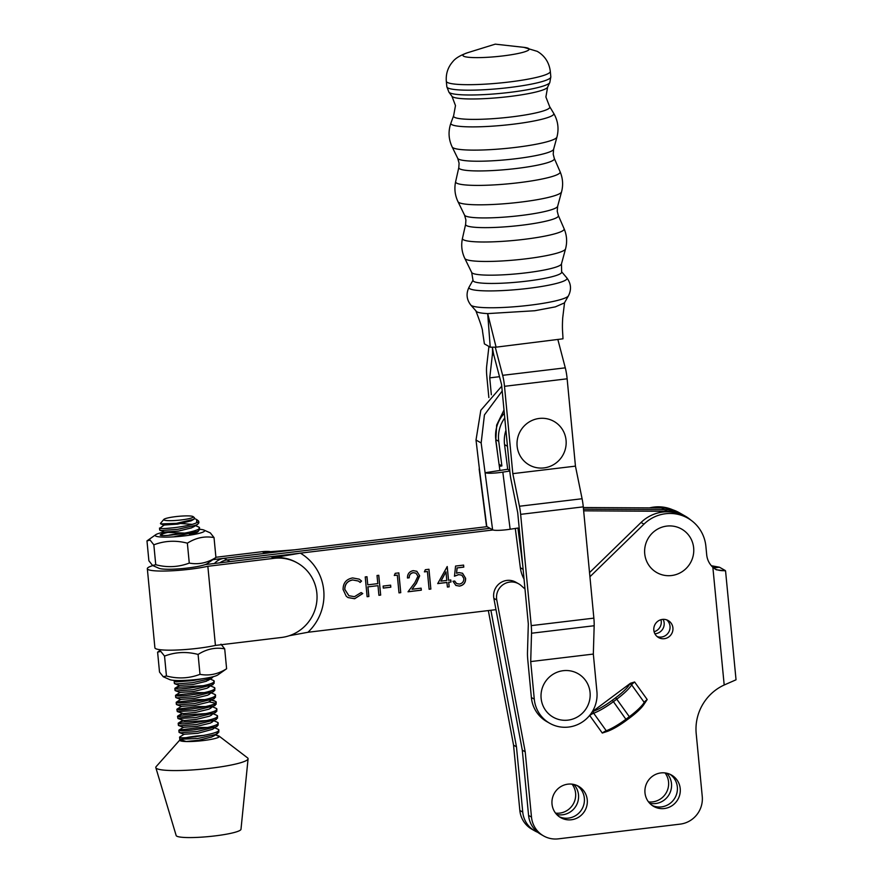 <?xml version="1.0" encoding="UTF-8"?>
<svg xmlns="http://www.w3.org/2000/svg" width="883" height="883" viewBox="0 0 883 883"><rect width="100%" height="100%" fill="white"/><g stroke="black" fill="none" stroke-linecap="round" stroke-linejoin="round"><path stroke-width="1.32" d="M152.803 565.595A35.828 4.691 -5.5 0 0 147.329 568.674L154.9 647.802A35.828 4.691 -5.5 0 0 197.516 648.343A35.828 4.691 -5.5 0 0 215.43 645.418L207.847 566.29L273.929 558.343L271.015 556.687L205.209 564.601M147.329 568.674A35.828 4.691 -5.5 0 0 189.944 569.226A35.828 4.691 -5.5 0 0 207.847 566.29M213.024 559.634L265.176 553.354L262.262 551.687L215.905 557.272M262.262 551.687A40.088 39.073 -60.3 0 1 269.856 551.522M215.43 645.418L281.5 637.471A40.088 39.073 119.7 0 0 316.865 593.199A40.088 39.073 119.7 0 0 297.582 563.089A40.088 39.073 119.7 0 0 273.929 558.343M297.582 563.089L296.611 562.537A40.088 39.073 119.7 0 0 272.957 557.791L300.375 553.144A50.11 48.841 -60.3 0 1 307.946 632.272L289.26 635.727M272.957 557.791L271.015 556.687L300.375 553.144M263.233 552.25L265.176 553.354L294.536 549.822L263.233 552.25M446.986 582.482L437.703 583.608L447.228 566.555L448.542 580.241L450.805 579.976L450.992 582.007L448.741 582.272L449.171 586.842L447.416 587.052L446.886 582.427L437.736 583.531M417.946 576.18L415.937 573.166L413.321 572.681C410.584 573.244 409.226 574.943 409.226 577.791L407.46 578.001C407.405 573.95 409.326 571.5 413.222 570.639L416.853 571.301L419.69 575.815L416.412 583.387L412.019 589.259L421.125 588.166L421.323 590.186L408.023 591.787L414.833 582.692L417.946 576.18M390.827 587.195L383.299 588.1L383.112 586.069L390.639 585.164L390.827 587.195L383.299 588.034M343.079 589.48C343.079 582.99 346.268 579.149 352.626 577.935L359.238 579.16L361.566 581.047L360.143 582.416L358.366 581.036L352.714 579.976C347.505 580.981 344.878 584.116 344.845 589.403L348.884 595.705L354.436 596.698L361.114 592.559L362.758 593.553L354.646 598.729L348.023 597.581L346.235 596.235L343.079 589.48M492.99 529.977L229.944 561.621L227.03 559.954A15.033 14.658 119.7 0 0 219.878 562.835A15.033 14.658 119.7 0 1 227.03 559.954L489.988 528.321L227.03 559.954L224.116 558.299A15.033 14.658 119.7 0 0 214.492 563.486M307.946 632.272L495.981 609.656M690.936 520.164A38.079 37.119 119.7 0 0 685.153 516.069A38.079 37.119 119.7 0 0 667.305 511.301L583.652 510.827M368.884 596.5L367.118 596.709L365.231 576.93L366.986 576.72L367.758 584.833L377.803 583.63L377.019 575.506L378.774 575.297L380.672 595.087L378.917 595.297L377.99 585.661L367.957 586.864L368.884 596.5L367.118 596.643M397.295 575.12L394.282 575.484L395.231 573.321L398.851 572.89L400.75 592.67L398.995 592.879L397.295 575.12L394.315 575.418M427.405 571.5L424.392 571.864L425.341 569.701L428.961 569.259L430.86 589.049L429.105 589.259L427.405 571.5L424.425 571.798M454.502 576.191L455.562 566.058L463.597 565.098L463.785 567.129L457.129 567.924L456.577 573.255L458.84 572.592L462.56 573.266L465.617 578.321C465.727 582.681 463.674 585.274 459.458 586.113L455.882 585.44L452.957 581.257L454.712 581.047L456.566 583.52L459.37 584.071C462.383 583.431 463.884 581.566 463.862 578.464L461.842 575.175L458.719 574.656L454.502 576.191M685.153 516.069L679.325 512.736A38.079 37.119 119.7 0 0 661.477 507.968L664.391 509.634L583.497 509.182L664.391 509.634A38.079 37.119 119.7 0 1 682.239 514.403A38.079 37.119 119.7 0 0 664.391 509.634L667.305 511.301M359.193 579.127L361.566 581.047M361.467 580.992L360.065 582.339M358.31 581.003L352.714 579.976M352.615 579.921C347.405 580.926 344.778 584.06 344.756 589.347L344.845 589.403M344.756 589.347L348.829 595.683M361.103 592.559L362.758 593.553M362.659 593.497L354.646 598.729M354.547 598.674L347.979 597.548M366.898 576.731L367.758 584.833M378.686 575.308L380.672 595.087M380.573 595.032L378.906 595.23M367.957 586.864L377.99 585.661M367.858 586.809L368.785 596.444M390.551 585.175L390.739 587.129M398.763 572.901L400.75 592.67M400.65 592.614L398.984 592.813M415.893 573.144L413.321 572.681M413.222 572.625C410.496 573.188 409.127 574.888 409.127 577.736L409.226 577.791M409.127 577.736L407.46 577.935M416.809 571.279L419.69 575.815M419.591 575.76L416.312 583.332L412.019 589.259M421.036 588.177L421.323 590.186M421.224 590.131L408.078 591.72M428.873 569.27L430.86 589.049M430.761 588.983L429.094 589.193M447.14 566.566L448.542 580.241M450.716 579.988L450.992 582.007M450.904 581.952L448.741 582.272M448.641 582.217L449.171 586.842M449.083 586.787L447.416 586.985M445.97 571.864L440.86 581.102L446.787 580.462L445.97 571.864L440.959 581.157M463.498 565.109L463.785 567.129M463.685 567.074L457.129 567.924M457.03 567.868L456.577 573.255M462.515 573.244L465.617 578.321M465.518 578.266C465.628 582.625 463.575 585.219 459.37 586.058L459.458 586.113M459.37 586.058L455.827 585.407M454.635 581.047L456.511 583.486M461.798 575.153L458.719 574.656M458.619 574.601L454.403 576.135M661.477 507.968L583.343 507.537M487.074 526.654L224.116 558.299M193.013 516.555A14.834 1.943 -5.5 0 0 178.013 516.378A14.834 1.943 -5.5 0 0 163.83 519.425A14.834 1.943 -5.5 0 0 163.973 519.999A14.834 1.943 -5.5 0 0 180.916 519.977A14.834 1.943 -5.5 0 0 193.101 516.621A14.834 1.943 -5.5 0 0 193.013 516.555M198.388 520.915A19.845 2.594 174.5 0 1 198.52 521.003A19.845 2.594 174.5 0 1 198.719 521.334A19.845 2.594 174.5 0 1 196.622 522.736L196.71 519.557L194.668 518.586M194.326 517.615L193.929 519.248L176.501 523.354L160.838 523.917L160.452 523.442L163.83 519.425M196.622 522.736C189.602 526.478 161.887 529.579 159.812 528.277L164.117 525.032L170.728 523.939M195.54 525.639L198.984 527.151L199.536 529.789L196.048 532.714M174.977 527.604L166.556 528.409M159.492 528.056L159.691 530.087L161.578 530.517L177.759 529.303L195.463 525.33L197.693 524.281L198.863 522.813L198.719 521.334M198.984 527.151C204.911 531.113 163.664 537.096 160.474 535.241L160.165 535.032M203.686 678.563L192.251 680.672L176.07 681.897L174.183 681.466L176.788 680.506M210.231 679.038L213.675 680.55L214.216 683.199L207.108 688.199L193.719 691.488L180.143 692.382L175.695 695.186L196.975 692.614L204.525 692.625M174.183 681.466L174.381 683.486L176.269 683.928L192.45 682.702L210.154 678.74L213.487 676.61M213.675 680.55C219.602 684.513 178.355 690.506 175.165 688.652L178.377 687.283L203.863 685.661M210.463 685.848L214.337 687.526L214.889 690.164L207.781 695.175L194.392 698.453L180.816 699.358L176.368 702.162L197.649 699.59L205.198 699.601M190.331 687.978L181.909 688.784M174.856 688.431L175.044 690.462L176.931 690.903L193.112 689.678L213.057 684.656M214.337 687.526C220.275 691.488 179.028 697.482 175.838 695.627L175.695 695.186M211.567 692.989L215.011 694.502L215.551 697.14L208.443 702.14L195.055 705.429L181.479 706.334L177.03 709.137L198.311 706.566L205.86 706.577M175.518 695.407L175.717 697.438L177.604 697.868L193.785 696.654L213.719 691.632M215.011 694.502C220.938 698.464 179.691 704.446 176.501 702.592L176.368 702.162M211.843 700.208L215.673 701.477L216.225 704.115L209.116 709.115L195.728 712.404L183.498 713.607L177.273 711.566L195.121 710.594L215.055 705.572M215.386 703.177L209.072 701.864M191.666 701.93L183.245 702.725M176.192 702.382L176.379 704.413L178.267 704.844L194.448 703.619L214.392 698.608M215.673 701.477C221.611 705.44 180.364 711.422 177.174 709.568L177.03 709.137M212.902 706.93L216.346 708.442L216.887 711.091L209.779 716.091L196.39 719.38L184.161 720.583L177.947 718.541L195.783 717.57L215.728 712.548M192.339 708.894L183.918 709.7M176.854 709.358L177.273 711.566M216.346 708.442C222.273 712.404 181.026 718.398 177.836 716.543L181.048 715.175L206.534 713.552M213.565 713.905L217.008 715.418L217.56 718.056L210.452 723.067L197.064 726.345L183.487 727.25L179.039 730.053L200.32 727.482L207.869 727.493M193.002 715.87L184.58 716.676M177.527 716.323L177.947 718.541M217.008 715.418C222.946 719.38 181.699 725.373 178.509 723.519L181.721 722.151L207.196 720.517M213.807 720.716L217.682 722.393L218.222 725.031L212.626 729.281L197.726 733.32L184.15 734.226L179.702 737.029L179.724 739.27L197.792 738.486L215.496 734.524L218.896 732.007L218.344 729.369C224.282 733.332 183.035 739.314 179.845 737.46L179.525 737.25M193.675 722.846L185.253 723.652M178.189 723.298L178.388 725.329L180.275 725.76L196.456 724.546L216.39 719.524M217.682 722.393C223.609 726.356 182.362 732.338 179.172 730.495L179.039 730.053M214.9 727.857L218.344 729.369M194.337 729.822L185.916 730.616M178.863 730.274L179.05 732.305L180.938 732.735L197.119 731.51L217.063 726.499M173.653 536.864L198.366 531.257M180.287 739.59A19.845 2.594 -5.5 0 0 179.966 739.855L156.159 766.61A46.358 6.06 -5.5 0 0 155.827 767.647L176.159 835.517A32.572 4.26 -5.5 0 0 214.503 835.958A32.572 4.26 -5.5 0 0 240.982 829.314L248.079 758.817A46.358 6.06 -5.5 0 0 247.538 757.857L219.094 736.113A19.845 2.594 -5.5 0 0 217.45 735.561M155.827 767.647A46.358 6.06 -5.5 0 0 210.397 768.265A46.358 6.06 -5.5 0 0 248.079 758.817M179.966 739.855A19.845 2.594 -5.5 0 0 179.812 740.241A19.845 2.594 -5.5 0 0 203.189 740.572A19.845 2.594 -5.5 0 0 219.315 736.455A19.845 2.594 -5.5 0 0 219.094 736.113M214.304 735.219A19.845 2.594 -5.5 0 0 213.565 735.186M204.271 735.373A19.845 2.594 -5.5 0 0 195.949 736.124A19.845 2.594 -5.5 0 0 186.677 737.581A19.845 2.594 -5.5 0 0 186.633 737.592M196.004 736.731L186.677 737.581M219.282 736.665L215.143 734.656M198.52 521.003L196.71 519.557M193.929 519.248L191.092 520.849L177.693 524.127L164.117 525.032M171.644 523.862L180.342 523.464L192.041 524.359M194.315 525.749L191.754 527.824L178.366 531.102L164.79 532.008L160.342 534.811M208.995 679.148L206.445 681.223L193.057 684.513L179.481 685.418L175.033 688.21M209.668 686.124L208.62 687.449M210.331 693.1L209.293 694.413M211.004 700.076L209.955 701.389M211.666 707.04L210.629 708.365M212.339 714.016L211.291 715.34M213.002 720.992L211.964 722.305M214.337 734.932L211.788 737.007L198.399 740.296L186.158 741.499L179.944 739.457M644.888 555.065A25.055 24.426 -60.3 0 1 665.528 526.279A25.055 24.426 -60.3 0 1 693.497 546.555A25.055 24.426 -60.3 0 1 672.868 575.341A25.055 24.426 -60.3 0 1 644.888 555.065M148.885 560.782L152.571 565.473L158.995 568.299A24.834 3.245 -5.5 0 0 183.3 568.486A24.834 3.245 -5.5 0 0 207.13 563.696L215.927 557.493L214.028 537.592C204.823 535.882 195.938 537.736 187.362 543.177C175.872 540.153 164.702 540.705 153.841 544.822L150.143 540.131L146.975 540.882L148.885 560.782M198.123 531.4A18.289 2.395 174.5 0 1 197.991 531.698A18.289 2.395 174.5 0 1 189.426 534.27M162.615 535.484A18.289 2.395 174.5 0 1 162.053 535.264A18.289 2.395 174.5 0 1 161.898 535.153A18.289 2.395 174.5 0 1 167.991 532.416L185.607 533.122M184.856 533.166A15.784 2.064 -5.5 0 0 168.487 535.297M164.426 532.03A24.834 3.245 -5.5 0 0 155.772 534.679A24.834 3.245 -5.5 0 0 155.662 536.025A24.834 3.245 -5.5 0 0 184.702 535.86A24.834 3.245 -5.5 0 0 204.172 530.197A24.834 3.245 -5.5 0 0 203.918 530.065A24.834 3.245 -5.5 0 0 199.481 529.281M203.918 530.065L210.331 532.902L214.028 537.592M152.571 565.473L155.75 564.723C167.24 567.747 178.41 567.195 189.271 563.078L187.362 543.177M189.271 563.078C198.476 564.789 207.362 562.924 215.927 557.493M155.75 564.723L153.841 544.822M155.772 534.679L146.975 540.882M180.54 530.44L182.019 530.297M541.345 700.042A25.055 24.426 -60.3 0 1 561.555 670.948A25.055 24.426 -60.3 0 1 589.844 690.782A25.055 24.426 -60.3 0 1 569.634 719.877A25.055 24.426 -60.3 0 1 541.345 700.042M552.018 804.093A18.035 17.583 119.7 0 0 579.171 816.852A18.035 17.583 119.7 0 0 578.575 786.3A18.035 17.583 119.7 0 0 552.018 804.093M559.281 816.731A18.035 17.583 119.7 0 0 577.074 785.539M573.829 784.457A18.035 17.583 -60.3 0 1 556.698 814.479M555.539 813.122A18.035 17.583 119.7 0 0 572.074 784.159M644.987 792.857A18.035 17.583 119.7 0 0 672.14 805.616A18.035 17.583 119.7 0 0 671.544 775.064A18.035 17.583 119.7 0 0 644.987 792.857M652.239 805.495A18.035 17.583 119.7 0 0 670.042 774.303M666.797 773.221A18.035 17.583 -60.3 0 1 649.667 803.254M648.508 801.885A18.035 17.583 119.7 0 0 665.031 772.923M654.104 631.753A9.768 9.525 119.7 0 0 660.97 619.7M663.1 619.358A9.768 9.525 -60.3 0 1 654.888 633.762M524.988 588.994L521.113 585.561A15.033 14.658 119.7 0 0 496.776 600.01L525.208 751.808L531.489 817.084A25.055 24.426 119.7 0 0 543.542 835.892A25.055 24.426 119.7 0 0 558.343 838.85L680.175 824.126A25.055 24.426 119.7 0 0 702.25 796.444L696.201 733.641A47.605 46.402 -60.3 0 1 724.192 684.998L712.857 567.272A20.044 19.536 -60.3 0 1 706.698 554.778L705.892 546.378A37.583 36.633 119.7 0 0 687.824 518.166A37.583 36.633 119.7 0 0 643.961 524.149L589.932 576.754M518.718 583.851L515.804 582.195A15.033 14.658 119.7 0 0 493.862 598.343L522.294 750.142L528.575 815.417L531.489 817.084M657.14 636.577A9.768 9.525 119.7 0 0 666.676 619.866M653.828 630.208A9.768 9.525 119.7 0 0 668.53 637.118A9.768 9.525 119.7 0 0 668.21 620.561A9.768 9.525 119.7 0 0 653.828 630.208M543.542 835.892L540.628 834.225A25.055 24.426 -60.3 0 1 528.575 815.417M687.824 518.166L684.91 516.5A37.583 36.633 119.7 0 0 641.047 522.482L589.535 572.625M714.91 568.928A20.044 19.536 119.7 0 0 725.263 570.528L719.435 567.206L711.356 565.727M612.261 700.296L613.409 701.654A25.055 5.11 144.4 0 1 593.663 713.199A5.011 1.026 -35.6 0 0 589.712 715.506L602.294 733.045L607.636 731.301A1.501 1.203 -109.6 0 1 606.246 730.738A25.055 5.11 -35.6 0 0 625.992 719.204L629.325 716.709L616.753 699.17L613.409 701.654L626.599 720.241C619.358 725.572 613.034 729.259 607.636 731.301A1.501 1.203 -109.6 0 0 607.99 731.08A23.554 4.801 144.4 0 0 626.555 720.23L629.932 717.747L629.325 716.709A25.055 5.11 -35.6 0 0 644.215 702.393L631.643 684.855A25.055 5.11 144.4 0 1 616.753 699.17L615.606 697.802A23.554 4.801 -35.6 0 0 629.59 684.347A6.512 1.325 144.4 0 1 630.44 683.276L592.217 711.797A6.512 1.325 144.4 0 1 593.696 711.146A23.554 4.801 -35.6 0 0 612.261 700.296L615.606 697.802M630.44 683.276L634.612 681.996L647.195 699.535L644.325 703.85A1.501 1.336 -149.6 0 0 644.215 702.393A5.011 1.026 144.4 0 1 647.195 699.535M713.585 567.912L719.435 567.206A20.044 19.536 -60.3 0 1 712.305 566.743M525.208 751.808L522.294 750.142M522.747 812.095A25.055 24.426 119.7 0 0 534.8 830.892L531.886 829.236A25.055 24.426 -60.3 0 1 519.833 810.428L522.747 812.095L516.467 746.819L513.553 745.153L519.833 810.428M488.343 610.572L513.553 745.153M672.868 509.855A37.583 36.633 119.7 0 0 649.447 507.902M712.857 567.272L716.268 569.789L725.55 570.86L736.025 679.656A15.033 1.965 174.5 0 1 735.992 679.811L724.192 684.998M516.467 746.819L490.893 610.263M534.8 830.892A25.055 24.426 119.7 0 0 537.824 832.349M547.615 87.163A48.201 6.302 -5.4 0 1 502.857 97.251A48.201 6.302 -5.4 0 1 452.659 96.865A48.201 6.302 -5.4 0 1 451.941 96.269L455.485 105.596L453.641 115.684A48.355 6.324 -5.4 0 0 453.586 115.805A48.355 6.324 -5.4 0 0 454.447 117.273A48.355 6.324 -5.4 0 0 508.178 117.307A48.355 6.324 -5.4 0 0 549.679 106.655A48.355 6.324 -5.4 0 0 549.612 106.545L545.893 96.998L547.615 87.163L549.811 82.538L550.826 76.843L550.308 71.346C549.127 62.439 544.778 55.772 537.261 51.357L523.84 47.34A33.223 4.338 -5.4 0 1 528.464 48.41A33.223 4.338 -5.4 0 1 502.471 55.971A33.223 4.338 -5.4 0 1 463.586 56.181A33.223 4.338 -5.4 0 1 467.769 52.671L495.253 44.15L523.84 47.34M561.456 263.94A45.143 5.905 -5.4 0 1 520.12 273.498A45.143 5.905 -5.4 0 1 472.471 273.2A45.143 5.905 -5.4 0 1 471.688 272.483L473.001 280.341A44.547 5.817 -5.4 0 0 473.851 281.5A44.547 5.817 -5.4 0 0 522.593 281.611A44.547 5.817 -5.4 0 0 561.654 271.909L561.456 263.94L565.55 248.851C567.361 241.964 566.864 235.242 564.082 228.686A51.082 6.678 -5.4 0 1 519.668 239.856A51.082 6.678 -5.4 0 1 463.42 239.768A51.082 6.678 -5.4 0 1 462.46 238.355L465.628 224.315A46.6 6.093 -5.4 0 0 466.489 225.607A46.6 6.093 -5.4 0 0 517.813 225.684A46.6 6.093 -5.4 0 0 558.332 215.485L557.228 211.236L557.648 206.28L561.555 191.854C563.343 184.977 562.857 178.267 560.087 171.71A52.505 6.865 -5.4 0 1 514.436 183.2A52.505 6.865 -5.4 0 1 456.621 183.112A52.505 6.865 -5.4 0 1 455.639 181.655L458.818 167.516A48.002 6.269 -5.4 0 0 459.712 168.852A48.002 6.269 -5.4 0 0 512.57 168.929A48.002 6.269 -5.4 0 0 554.303 158.421L553.211 154.194L553.63 149.227L556.952 137.008C559.082 128.653 557.99 120.739 553.663 113.278A51.7 6.755 -5.4 0 1 509.281 124.658A51.7 6.755 -5.4 0 1 451.842 124.635A51.7 6.755 -5.4 0 1 450.926 123.057L453.586 115.805M568.453 295.794A49.238 6.435 -5.4 0 1 522.46 306.037A49.238 6.435 -5.4 0 1 471.5 305.617A49.238 6.435 -5.4 0 1 470.827 305.088L476.732 311.787C478.387 312.703 482.041 313.31 487.692 313.597L534.778 310.739L555.33 306.876L564.436 302.902L568.453 295.794C571.654 289.436 571.08 283.432 566.743 277.781A49.238 6.435 -5.4 0 1 525.297 288.719A49.238 6.435 -5.4 0 1 469.899 288.774A49.238 6.435 -5.4 0 1 469.116 287.074L473.023 280.165M475.937 311.015C480.518 323.012 482.714 329.789 482.537 331.357L484.392 343.873L490.231 347.196L487.692 313.597L496.091 347.162L562.979 338.807C562.769 331.71 562.007 329.558 562.725 317.759L564.568 302.549M484.392 343.873L482.537 331.379M496.091 347.162L490.231 347.196M164.536 656.091L160.816 651.411L157.604 652.162L159.514 672.062L163.245 676.742L169.646 679.568A24.834 3.245 174.5 0 0 193.951 679.767A24.834 3.245 174.5 0 0 217.792 674.965L226.611 668.751L224.701 648.85C215.507 647.14 206.644 649.005 198.09 654.435C186.589 651.422 175.408 651.974 164.536 656.091L166.446 675.992C177.947 679.016 189.128 678.464 199.988 674.336C209.183 676.047 218.057 674.182 226.611 668.751M220.971 644.171L224.701 648.85M160.872 649.789L157.604 652.162M163.245 676.742L166.446 675.992M198.09 654.435L199.988 674.336M515.297 528.442L520.341 567.736A32.075 31.258 119.7 0 0 524.038 579.049M505.937 430.363A32.075 31.258 119.7 0 0 504.557 444.646L507.714 469.259L485.286 472.703A15.033 2.053 -7.3 0 0 502.824 472.118L509.811 471.047M507.714 469.259L509.756 470.418M499.061 464.326L501.886 465.937L498.729 441.312A32.075 31.258 -60.3 0 1 504.756 417.968M497.946 456.257L495.816 439.657A32.075 31.258 -60.3 0 1 504.314 413.31M522.747 565.484L517.946 528.045L510.153 529.237A15.033 2.053 172.7 0 1 492.615 529.822L481.158 442.968L484.436 414.911L502.195 391.014M479.37 468.641A15.033 2.053 -7.3 0 0 479.171 469.039A15.033 2.053 -7.3 0 0 479.458 469.37L476.014 440.032L481.158 442.968M499.337 466.323L501.886 465.937M479.458 469.37L486.776 526.489L492.615 529.822M486.776 526.489A15.033 2.053 172.7 0 1 486.489 526.158L479.171 469.039M499.91 470.462L495.782 440.716L496.654 425.054L504.005 410.021M501.732 386.202L480.816 410.275L476.014 440.032M549.701 723.265L546.787 721.61A32.075 31.258 -60.3 0 1 531.367 697.504L534.281 699.159A32.075 31.258 119.7 0 0 549.701 723.265A32.075 31.258 119.7 0 0 568.608 727.062A32.075 31.258 119.7 0 0 596.919 691.665L593.332 654.071L594.171 625.738A15.033 2.726 -96.8 0 0 593.862 618.133L583.277 506.853A15.033 2.726 -96.8 0 0 582.085 498.74L575.451 466.136L567.14 378.807A15.033 2.726 -96.8 0 0 565.286 367.836L557.924 339.756M534.281 699.159L530.705 661.577L593.332 654.071M530.705 661.577L531.533 633.232A15.033 2.726 -96.8 0 0 531.235 625.628L520.639 514.347A15.033 2.726 -96.8 0 0 519.447 506.246L512.813 473.641L575.451 466.136M512.813 473.641L504.502 386.312A15.033 2.726 -96.8 0 0 502.648 375.33L495.286 347.251M492.471 347.416A15.033 2.726 -96.8 0 0 494.061 355.926L501.588 384.635L509.899 471.975A15.033 2.726 -96.8 0 0 511.091 480.087L517.725 512.692L528.321 623.961L527.482 652.305A15.033 2.726 -96.8 0 0 527.791 659.91L531.367 697.504M488.851 397.582L486.82 376.224A15.033 2.726 83.2 0 1 486.676 366.213L488.928 346.456M492.405 347.416A15.033 2.726 83.2 0 1 492.35 354.955L489.734 377.869L499.502 376.699M489.734 377.869L491.345 394.789M524.48 461.434A25.055 24.426 -60.3 0 1 523.95 426.235A25.055 24.426 -60.3 0 1 558.707 424.933A25.055 24.426 -60.3 0 1 559.237 460.12A25.055 24.426 -60.3 0 1 524.48 461.434M496.776 600.01L493.862 598.343M643.961 524.149L641.047 522.482M644.325 703.85C641.886 707.725 637.085 712.36 629.932 717.747L626.599 720.197M593.696 711.146A1.501 1.203 70.4 0 0 593.663 713.199L606.246 730.738A5.011 1.026 144.4 0 0 602.294 733.045M634.612 681.996A5.011 1.026 -35.6 0 0 631.643 684.855A1.501 1.336 30.4 0 0 629.59 684.347M458.818 167.516L459.083 163.145L457.736 158.355A48.223 6.302 -5.4 0 0 458.564 159.117A48.223 6.302 -5.4 0 0 509.469 159.437A48.223 6.302 -5.4 0 0 553.63 149.227M465.628 224.315L465.904 219.933L464.557 215.143A46.81 6.115 -5.4 0 0 465.363 215.882A46.81 6.115 -5.4 0 0 514.789 216.192A46.81 6.115 -5.4 0 0 557.648 206.28M451.941 96.269L448.906 92.141L446.831 86.744L446.312 81.247A52.229 6.832 -5.4 0 0 447.306 82.406A52.229 6.832 -5.4 0 0 503.718 82.616A52.229 6.832 -5.4 0 0 550.308 71.346M446.831 86.744A52.229 6.832 -5.4 0 0 447.824 87.903A52.229 6.832 -5.4 0 0 504.237 88.112A52.229 6.832 -5.4 0 0 550.826 76.843M448.906 92.141A50.839 6.645 -5.4 0 0 449.668 92.77A50.839 6.645 -5.4 0 0 502.615 93.179A50.839 6.645 -5.4 0 0 549.811 82.538M457.736 158.355L452.173 146.986A52.693 6.887 -5.4 0 0 453.078 147.825A52.693 6.887 -5.4 0 0 508.707 148.167A52.693 6.887 -5.4 0 0 556.952 137.008M464.557 215.143L458.001 201.71A52.075 6.81 -5.4 0 0 458.895 202.538A52.075 6.81 -5.4 0 0 513.873 202.88A52.075 6.81 -5.4 0 0 561.555 191.854M471.688 272.483L464.822 258.443A50.651 6.623 -5.4 0 0 465.694 259.249A50.651 6.623 -5.4 0 0 519.171 259.58A50.651 6.623 -5.4 0 0 565.55 248.851M520.341 567.736L523.111 569.325M495.816 439.657L498.729 441.312M502.824 472.118L510.153 529.237M504.557 444.646L507.46 446.29M531.533 633.232L594.171 625.738M531.235 625.628L593.862 618.133M520.639 514.347L583.277 506.853M519.447 506.246L582.085 498.74M504.502 386.312L567.14 378.807M502.648 375.33L565.286 367.836M492.35 354.955L493.774 354.789M193.101 516.621L194.459 517.714M174.359 681.246L175.607 680.462M214.657 700.903L211.799 699.789M177.704 716.102L182.152 713.309M178.366 723.078L182.814 720.274M217.726 733.464L213.3 736.256M179.282 732.493L184.172 734.391M178.609 725.517L183.509 727.415M176.611 704.601L181.501 706.499M175.938 697.625L180.838 699.524M175.276 690.649L180.165 692.559M174.602 683.674L179.503 685.583M212.384 677.68L207.958 680.473M159.911 530.275L164.812 532.173M197.693 524.281L193.267 527.063M160.706 523.862L164.139 525.208M446.312 81.247C445.772 73.73 447.935 67.196 452.813 61.633C455.429 58.223 460.418 55.232 467.769 52.671M452.173 146.986C448.498 139.172 448.078 131.203 450.926 123.057M458.001 201.71C454.944 195.298 454.149 188.609 455.639 181.655M464.822 258.443C461.754 252.008 460.97 245.319 462.46 238.355M470.827 305.088C466.489 299.436 465.926 293.443 469.116 287.074M561.599 271.732L566.743 277.781M558.332 215.485L564.082 228.686M554.303 158.421L560.087 171.71M549.679 106.655L553.663 113.278"/></g></svg>
